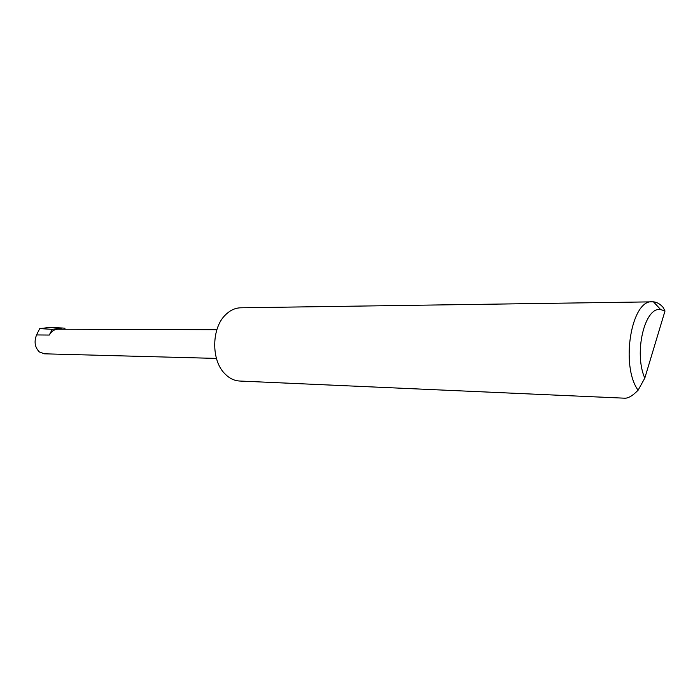 <?xml version="1.0" encoding="UTF-8"?>
<svg xmlns="http://www.w3.org/2000/svg" width="700" height="700" viewBox="0 0 700 700"><rect width="100%" height="100%" fill="white"/><g stroke="black" fill="none" stroke-linecap="round" stroke-linejoin="round"><path stroke-width="1.05" d="M638.085 390.25L635.617 392.595C631.61 396.252 628.128 398.125 625.17 398.213L239.601 381.027C235.148 380.8 230.991 379.094 227.132 375.909L224.805 373.721C210.963 360.124 211.479 327.723 225.75 314.606C230.309 310.188 235.314 307.921 240.765 307.799L653.459 301.831C656.915 302.172 660.135 304.019 663.119 307.387L665 311.001L644.796 378.123L638.085 390.25C620.226 365.531 631.339 299.311 652.383 301.787M64.47 329.227L65.004 328.204L62.545 328.029L52.264 329.332L39.734 328.606L36.558 334.941C33.915 341.723 34.869 347.41 39.419 351.995L44.494 353.815L216.44 358.418M52.264 329.332L49.28 335.055C51.398 331.275 54.32 329.332 58.056 329.21L216.869 329.709M665 311.001L660.634 309.558C644.735 306.381 633.605 353.001 644.796 378.123M49.779 327.451L39.734 328.606M49.28 335.055L36.558 334.941M660.634 309.558L653.459 301.831M62.545 328.029L49 327.416"/></g></svg>
